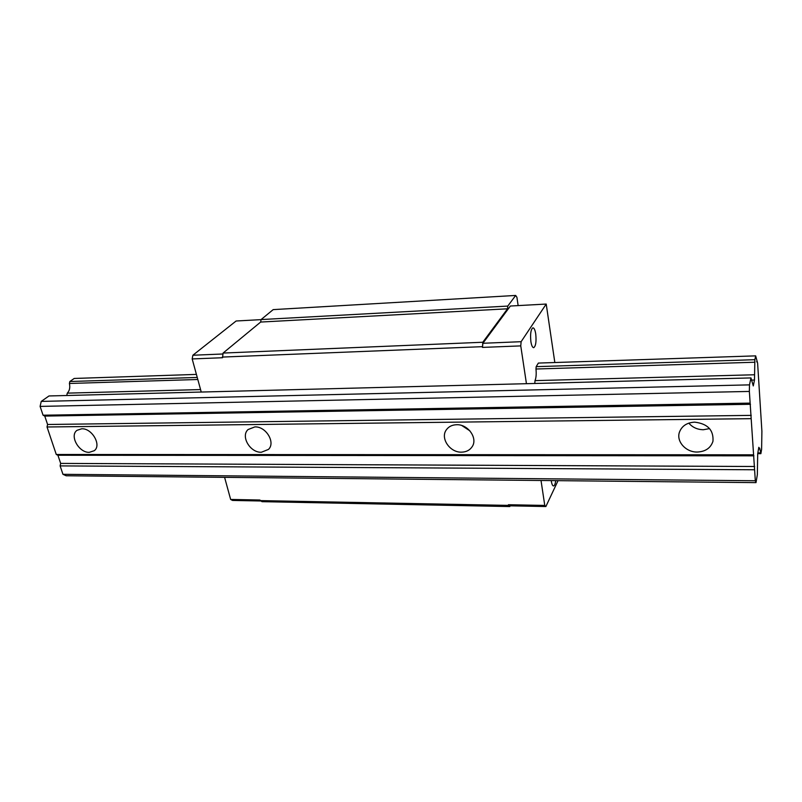 <?xml version="1.0" encoding="UTF-8"?>
<svg xmlns="http://www.w3.org/2000/svg" width="802" height="802" viewBox="0 0 802 802"><rect width="100%" height="100%" fill="white"/><g stroke="black" fill="none" stroke-linecap="round" stroke-linejoin="round"><path stroke-width="1.2" d="M551.255 480.598L551.315 481.08C551.836 484.288 552.588 485.912 553.57 485.952C554.553 485.701 555.275 483.927 555.726 480.639M535.746 334.023C535.094 329.973 534.142 327.908 532.889 327.828C530.824 329.361 530.152 333.933 530.874 341.552C531.536 345.572 532.488 347.617 533.721 347.677C535.796 346.133 536.468 341.582 535.746 334.023M510.172 505.831L509.801 506.553L261.963 501.671L259.868 500.007L230.645 499.445L232.53 500.438L260.73 500.989M518.142 305.592L516.909 297.271L515.676 295.447L273.181 309.622L261.081 319.567L260.66 322.053L223.076 353.06L222.545 357.732L192.179 358.935L201.242 392.048M558.042 480.659L545.871 506.533L544.769 505.43L541.019 480.498M526.443 383.687L520.759 345.893L521.13 341.692L546.212 304.058L554.834 362.524M534.774 383.476L535.014 380.629C536.147 377.832 536.468 373.963 535.977 369.01L536.177 366.654L754.862 359.697L755.664 355.867L757.609 363.126L761.9 431.275L761.609 449.351L760.867 453.681L759.705 448.178L759.364 448.97L758.822 447.305L757.7 453.752L757.339 474.774L756.005 482.624L755.324 480.749L749.359 391.436L749.499 384.87L750.963 377.922L753.278 385.922L754.481 380.028L754.862 359.697M755.664 355.867L538.363 363.075L536.177 366.654M261.061 319.637L236.119 321L192.871 355.236L192.179 358.935M230.645 499.445L224.6 477.35M545.871 506.533L509.611 505.821L508.408 504.729L508.508 505.39L260.018 500.598M544.769 505.43L508.408 504.729M521.13 341.692L482.894 343.276L482.473 347.406L520.759 345.893M192.871 355.236L222.906 353.993M509.801 506.553L508.508 505.39M223.076 353.06L482.794 342.253L482.473 347.406M222.365 357.07L482.353 346.675M546.212 304.058L510.373 306.023L482.894 343.276M260.66 322.053L507.526 308.8L482.794 342.253M515.676 295.447L507.776 306.083L507.526 308.8M261.081 319.567L507.776 306.083M89.323 452.328L94.225 450.714C101.864 445.401 92.08 428.118 81.714 428.789L77.052 430.303C69.203 435.576 78.937 452.909 89.323 452.328M261.362 452.248L268.439 449.431C275.838 442.664 265.993 426.243 254.846 426.915L248.089 429.531C240.399 436.238 250.154 452.809 261.362 452.248M461.521 452.158C466.203 452.047 469.731 450.263 472.097 446.784C478.112 438.403 468.117 424.118 456.589 424.729C452.148 424.87 448.759 426.534 446.423 429.722C439.977 438.062 449.852 452.639 461.521 452.158M697.309 452.037C705.479 451.626 710.692 448.047 712.958 441.29C713.77 430.103 707.675 423.717 694.672 422.143C686.883 422.604 681.8 425.972 679.414 432.238C676.126 441.501 685.961 452.358 697.309 452.037M688.808 423.125C692.517 427.416 697.369 429.611 703.364 429.732L709.569 428.599M756.005 482.624L66.185 475.776L62.947 474.313L755.324 480.749M749.359 391.436L40.1 406.403L41.243 401.401L749.499 384.87M66.766 395.496L67.288 393.14C69.563 390.785 70.275 387.567 69.413 383.476L69.854 381.511L197.252 377.451M69.413 383.476L197.813 379.496M535.977 369.01L754.812 362.233M69.854 381.511L74.205 378.454L196.42 374.404M67.288 393.14L200.57 389.572M535.014 380.629L754.582 374.765M461.862 425.551L469.932 430.875M751.594 380.098L754.481 380.028M40.1 406.403L43.067 415.215L44.762 416.088L47.589 424.489L47.027 426.985L751.183 418.664M47.027 426.985L56.27 454.483L753.599 454.814M41.243 401.401L48.992 395.957L750.963 377.922M757.71 453.681L760.867 453.681M62.947 474.313L60.12 465.902L60.661 463.406L57.924 455.255L56.27 454.483M57.924 455.255L753.94 455.827M756.607 361.802L757.248 361.782M43.067 415.215L750.141 403.115M44.762 416.088L750.502 404.288M47.589 424.489L751.243 415.376M758.532 448.97L759.364 448.97M757.85 452.899L760.617 452.899M60.12 465.902L754.592 469.761M60.661 463.406L754.652 466.493"/></g></svg>
